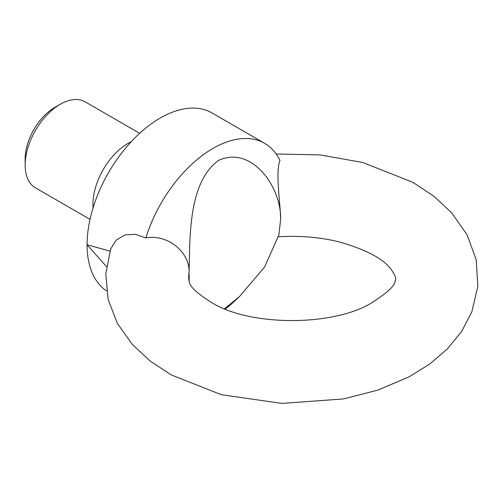<?xml version="1.0" encoding="UTF-8"?>
<svg xmlns="http://www.w3.org/2000/svg" width="503" height="503" viewBox="0 0 503 503"><rect width="100%" height="100%" fill="white"/><g stroke="black" fill="none" stroke-linecap="round" stroke-linejoin="round"><path stroke-width="0.75" d="M224.483 308.754L239.39 296.669L234.172 301.511A103.467 59.738 -60 0 1 225.281 309.068M106.548 290.923A103.467 59.738 -60 0 1 87.076 244.772A103.467 59.738 -60 0 1 132.239 140.645A103.467 59.738 -60 0 1 211.97 112.924L264.653 143.336A103.467 59.738 -60 0 1 279.982 160.457C275.336 172.145 280.165 200.942 280.649 219.182L278.832 235.002L280.649 219.182C281.372 186.965 251.808 145.38 218.748 160.281C187.663 182.438 190.071 239.843 189.084 272.048C189.864 253.034 168.618 233.845 145.851 237.9L135.439 234.304L125.002 234.901L116.193 240.094L110.654 248.991L105.806 274.028L108.126 299.392L117.3 323.272L132.302 344.448L150.114 361.009L171.221 374.911L221.263 394.673L281.85 403.412L343.543 398.929L378.005 390.07L409.19 376.785L429.663 364.084L447.286 349.007L461.559 331.565L471.827 311.935L477.85 286.176L476.209 259.825L467.136 234.92L451.732 212.87L433.957 196.277L412.875 182.344L362.87 162.526L320.31 154.93L276.172 153.968M106.485 266.584L87.076 244.772L109.931 251.085M145.851 237.9A103.467 59.738 -60 0 1 264.653 143.336M277.996 236.787C299.625 235.423 320.191 237.171 339.701 242.031C365.8 249.582 382.783 258.498 390.655 268.778C395.182 275.141 396.678 279.052 395.144 280.504C395.698 285.182 387.341 292.953 370.089 303.825C331.181 326.309 251.701 325.994 213.637 303.755C198.245 294.431 190.103 287.163 189.197 281.957L188.6 277.159L189.084 272.048L189.172 281.887M239.39 296.669L264.597 267.018L278.832 235.002M93.074 207.808A49.665 28.677 -60 0 1 131.226 141.727M90.018 219.339L35.436 187.826A49.665 28.677 -60 0 1 25.15 165.091A49.665 28.677 -60 0 1 60.266 104.259A49.665 28.677 -60 0 1 85.101 101.801L139.683 133.314M25.15 165.091L25.15 158.873A42.051 24.276 -60 0 1 54.884 107.372L60.266 104.259"/></g></svg>
